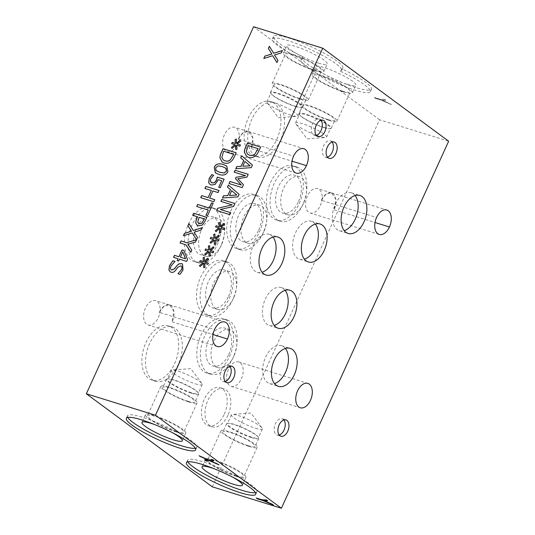 <?xml version="1.0" encoding="UTF-8"?>
<svg xmlns="http://www.w3.org/2000/svg" width="535" height="535" viewBox="0 0 535 535"><rect width="100%" height="100%" fill="white"/><g stroke="black" fill="none" stroke-linecap="round" stroke-linejoin="round"><path stroke-width="0.4" stroke-dasharray="2.67 2.01" d="M272.75 55.754L263.915 58.442M277.953 60.335L277.01 62.608M274.529 54.971L278.026 60.388M281.35 52.871L274.602 55.025M282.426 50.511L281.423 52.925M269.366 46.284L273.766 53.313M384.538 99.336L380.151 99.236L374.339 97.43L375.496 98.286L381.127 100.032L391.573 104.532L382.264 100.132L385.762 100.239L384.538 99.336L380.097 99.363L374.286 97.557L375.436 98.413L381.067 100.159L391.513 104.659L382.211 100.266L385.702 100.366L384.478 99.463M219.016 464.875L218.507 464.5M217.772 463.952L219.076 464.748M210.576 460.668L217.832 463.825M212.255 459.879L213.639 460.729M208.389 459.832L212.315 459.752M199.04 455.74L208.443 459.699M199.608 455.994L199.1 455.613M204.557 459.819L207.74 459.752M208.362 210.128L196.786 206.53M207.48 215.752L205.995 215.324M213.157 203.3L207.553 215.806M218.173 179.653L217.678 181.138L215.224 184.475L211.325 185.083L210.028 184.435M221.744 180.797L218.247 179.707M218.708 187.243L220.253 187.725M224.125 179.225L220.326 187.778M210.442 181.472L211.245 182.462M212.081 176.831L210.736 179.038L210.516 181.525M213.545 175.38L212.154 176.884M226.198 168.431L222.446 166.646L218.247 165.95L215.772 167.829L216.454 170.839M226.853 166.131L227.99 171.621C226.472 174.972 223.443 175.915 218.902 174.45L215.404 172.812M233.802 154.421L223.69 151.285L221.898 157.404L223.296 159.992M236.176 152.776L234.644 156.36C233.38 159.069 232.19 160.814 231.073 161.583C229.013 163.275 226.686 163.75 224.105 163.008L222.199 162.051M235.674 145.353L232.13 148.396M237.012 149.165L235.808 149.593M236.651 145.152L237.085 149.218M239.827 146.236L236.724 145.206M240.422 144.931L239.901 146.289M240.643 141.22L237.246 144.062M239.988 140.224L240.717 141.273M236.343 139.093L236.564 143.393M234.985 144.684L231.735 143.761M213.866 201.742L200.812 197.689M214.802 199.682L213.94 201.795M212.903 190.948L209.727 198.137M218.053 192.547L212.977 191.002M218.996 190.487L218.126 192.6M211.419 190.52L204.992 188.527M204.383 218.969L199.147 217.344L197.789 222.299L198.485 223.356M206.764 217.324L205.059 221.269L202.39 225.075L198.411 225.944L197.295 225.375M197.656 216.882L192.76 215.364M191.818 250.112L190.841 252.266M187.892 244.254L191.891 250.166M195.496 242.054L187.966 244.308M180.074 242.984L185.959 244.843M197.535 237.567L195.569 242.108M201.969 227.836L201.006 230.164L194.185 232.257L197.609 237.62M189.002 223.61L193.349 230.552M192.333 232.986L183.505 235.681M182.823 252.025L180.442 257.235M178.623 261.026L177.292 260.612M179.466 259.181L178.697 261.08M186.668 261.414L179.533 259.234M187.538 259.508L186.742 261.468M183.926 250.474L187.611 259.562M178.122 258.793L173.608 257.395M181.365 266.082L180.924 265.868L177.954 267.259L175.814 270.222C174.303 272.134 172.731 272.817 171.106 272.268L170.137 271.773M180.074 274.335L178.061 273.739M182.569 264.076L183.104 270.041L180.148 274.388M174.999 261.595L171.187 265.902C170.217 268.216 170.418 269.593 171.809 270.035M208.978 251.885L205.433 254.927M210.315 255.697L209.111 256.125M209.961 251.684L210.389 255.75M213.131 252.767L210.028 251.738M213.726 251.463L213.204 252.821M213.953 247.752L210.549 250.594M213.298 246.755L214.02 247.805M209.646 245.625L209.874 249.925M208.289 251.216L205.039 250.293M219.577 228.626L216.033 231.668M220.915 232.437L219.711 232.872M220.56 228.425L220.988 232.491M223.73 229.515L220.627 228.478M224.325 228.204L223.804 229.568M224.553 224.493L221.149 227.335M223.897 223.503L224.62 224.546M220.246 222.366L220.474 226.666M218.889 227.957L215.638 227.034M242.161 187.611L229.107 183.565M243.465 184.749L242.228 187.665M237.854 178.737L243.532 184.802M246.929 177.138L237.928 178.79M248.287 174.383L247.003 177.192M245.592 175.734L234.276 172.223M245.05 161.51L242.87 166.291M241.733 155.859L252.493 165.148L251.336 167.689L235.848 168.772M258.251 148.73L248.14 145.594L246.341 151.719L247.745 154.301M260.625 147.092L259.087 150.669C257.83 153.385 256.639 155.13 255.516 155.899C253.456 157.591 251.136 158.066 248.554 157.317L246.648 156.367M231.742 190.721L229.562 195.502M228.351 185.01L239.178 194.359L238.022 196.9L222.533 197.983M229.849 214.629L216.795 210.576M230.725 212.703L229.923 214.682M233.568 206.463L220.4 209.533M234.898 203.534L233.641 206.517M232.29 204.952L220.962 201.434M214.281 240.255L210.73 243.298M215.618 244.067L214.408 244.495M215.257 240.054L215.692 244.12M218.434 241.145L215.331 240.108M219.029 239.834L218.501 241.198M219.25 236.122L215.852 238.964M218.594 235.132L219.323 236.176M214.943 233.996L215.17 238.296M213.592 239.586L210.342 238.663M203.681 263.514L200.184 266.631M205.019 267.326L203.815 267.754M204.658 263.314L205.092 267.38M207.834 264.397L204.731 263.367M208.429 263.093L207.908 264.45M208.65 259.381L205.253 262.224M207.995 258.385L208.724 259.435M204.343 257.255L204.571 261.555M202.992 262.839L199.742 261.923M272.241 504.197L272.97 504.732M264.236 500.586L272.302 504.064M266.437 499.904L267.774 500.72M261.869 499.75L266.49 499.777M256.238 497.998L261.929 499.616M256.639 498.125L256.298 497.871M227.95 415.187A19.902 12.031 -72.8 0 1 212.02 426.79A19.902 12.031 -72.8 0 1 206.43 404.219A19.902 12.031 -72.8 0 1 223.817 388.778A19.902 12.031 -72.8 0 1 227.95 415.187M224.352 414.077A19.902 12.031 107.2 0 0 220.226 387.661A19.902 12.031 107.2 0 0 202.832 403.102A19.902 12.031 107.2 0 0 208.429 425.673A19.902 12.031 107.2 0 0 224.352 414.077M233.648 297.928A19.875 12.017 -72.8 0 1 217.738 309.518A19.875 12.017 -72.8 0 1 212.154 286.967A19.875 12.017 -72.8 0 1 229.522 271.546A19.875 12.017 -72.8 0 1 233.648 297.928M228.512 296.337A19.875 12.017 107.2 0 0 224.386 269.954A19.875 12.017 107.2 0 0 207.018 285.376A19.875 12.017 107.2 0 0 212.602 307.919A19.875 12.017 107.2 0 0 228.512 296.337M233.929 356.029A19.875 12.017 -72.8 0 1 218.026 367.612A19.875 12.017 -72.8 0 1 212.435 345.068A19.875 12.017 -72.8 0 1 229.803 329.647A19.875 12.017 -72.8 0 1 233.929 356.029M228.793 354.438A19.875 12.017 107.2 0 0 224.667 328.055A19.875 12.017 107.2 0 0 207.299 343.477A19.875 12.017 107.2 0 0 212.89 366.02A19.875 12.017 107.2 0 0 228.793 354.438M263.855 231.615A19.875 12.017 -72.8 0 1 247.952 243.198A19.875 12.017 -72.8 0 1 242.362 220.654A19.875 12.017 -72.8 0 1 259.729 205.233A19.875 12.017 -72.8 0 1 263.855 231.615M258.719 230.023A19.875 12.017 107.2 0 0 254.593 203.641A19.875 12.017 107.2 0 0 237.226 219.062A19.875 12.017 107.2 0 0 242.816 241.606A19.875 12.017 107.2 0 0 258.719 230.023M221.577 244.635A19.902 12.031 -72.8 0 1 205.654 256.238A19.902 12.031 -72.8 0 1 200.057 233.661A19.902 12.031 -72.8 0 1 217.444 218.226A19.902 12.031 -72.8 0 1 221.577 244.635M216.428 243.044A19.902 12.031 107.2 0 0 212.301 216.628A19.902 12.031 107.2 0 0 194.914 232.07A19.902 12.031 107.2 0 0 200.505 254.64A19.902 12.031 107.2 0 0 216.428 243.044M303.659 203.126A19.902 12.031 -72.8 0 1 287.73 214.722A19.902 12.031 -72.8 0 1 282.139 192.152A19.902 12.031 -72.8 0 1 299.526 176.71A19.902 12.031 -72.8 0 1 303.659 203.126M298.51 201.528A19.902 12.031 107.2 0 0 294.384 175.112A19.902 12.031 107.2 0 0 276.996 190.554A19.902 12.031 107.2 0 0 282.587 213.124A19.902 12.031 107.2 0 0 298.51 201.528M178.208 364.709A28.395 17.167 -72.8 0 1 155.484 381.261A28.395 17.167 -72.8 0 1 147.506 349.054A28.395 17.167 -72.8 0 1 172.317 327.019A28.395 17.167 -72.8 0 1 178.208 364.709M174.617 363.593A28.395 17.167 107.2 0 0 168.726 325.902A28.395 17.167 107.2 0 0 143.908 347.937A28.395 17.167 107.2 0 0 151.893 380.144A28.395 17.167 107.2 0 0 174.617 363.593M262.999 233.18A28.395 17.167 -72.8 0 1 240.275 249.731A28.395 17.167 -72.8 0 1 232.297 217.524A28.395 17.167 -72.8 0 1 257.108 195.489A28.395 17.167 -72.8 0 1 262.999 233.18M259.408 232.07A28.395 17.167 107.2 0 0 253.51 194.379A28.395 17.167 107.2 0 0 228.699 216.407A28.395 17.167 107.2 0 0 236.684 248.614A28.395 17.167 107.2 0 0 259.408 232.07M233.099 357.614A28.395 17.167 -72.8 0 1 210.375 374.166A28.395 17.167 -72.8 0 1 202.397 341.959A28.395 17.167 -72.8 0 1 227.208 319.923A28.395 17.167 -72.8 0 1 233.099 357.614M229.508 356.504A28.395 17.167 107.2 0 0 223.61 318.813A28.395 17.167 107.2 0 0 198.799 340.842A28.395 17.167 107.2 0 0 206.784 373.049A28.395 17.167 107.2 0 0 229.508 356.504M220.714 246.2A28.395 17.167 -72.8 0 1 197.99 262.752A28.395 17.167 -72.8 0 1 190.005 230.545A28.395 17.167 -72.8 0 1 214.816 208.51A28.395 17.167 -72.8 0 1 220.714 246.2M217.116 245.09A28.395 17.167 107.2 0 0 211.225 207.399A28.395 17.167 107.2 0 0 186.414 229.428A28.395 17.167 107.2 0 0 194.392 261.635A28.395 17.167 107.2 0 0 217.116 245.09M232.825 299.526A28.395 17.167 -72.8 0 1 210.101 316.078A28.395 17.167 -72.8 0 1 202.123 283.864A28.395 17.167 -72.8 0 1 226.934 261.836A28.395 17.167 -72.8 0 1 232.825 299.526M229.234 298.41A28.395 17.167 107.2 0 0 223.342 260.719A28.395 17.167 107.2 0 0 198.525 282.754A28.395 17.167 107.2 0 0 206.51 314.961A28.395 17.167 107.2 0 0 229.234 298.41M302.797 204.691A28.395 17.167 -72.8 0 1 280.072 221.236A28.395 17.167 -72.8 0 1 272.088 189.029A28.395 17.167 -72.8 0 1 296.898 167A28.395 17.167 -72.8 0 1 302.797 204.691M299.199 203.574A28.395 17.167 107.2 0 0 293.307 165.883A28.395 17.167 107.2 0 0 268.496 187.912A28.395 17.167 107.2 0 0 276.475 220.126A28.395 17.167 107.2 0 0 299.199 203.574M280.427 140.417A28.395 17.167 -72.8 0 1 257.703 156.962A28.395 17.167 -72.8 0 1 249.725 124.755A28.395 17.167 -72.8 0 1 274.535 102.727A28.395 17.167 -72.8 0 1 280.427 140.417M276.836 139.301A28.395 17.167 107.2 0 0 270.937 101.61A28.395 17.167 107.2 0 0 246.127 123.638A28.395 17.167 107.2 0 0 254.112 155.852A28.395 17.167 107.2 0 0 276.836 139.301M238.282 138.993L243.004 132.84L248.467 131.57L252.801 137.863L251.149 148.496A12.766 7.717 107.2 0 0 248.507 131.53A12.766 7.717 107.2 0 0 238.282 138.993L293.581 156.153M237.313 144.229A12.766 7.717 107.2 0 0 234.664 127.283A12.766 7.717 107.2 0 0 223.51 137.187A12.766 7.717 107.2 0 0 227.094 151.666A12.766 7.717 107.2 0 0 237.313 144.229M159.29 312.333L163.998 306.187L169.448 304.923L173.775 311.203L172.156 321.836A12.766 7.717 107.2 0 0 169.521 304.85A12.766 7.717 107.2 0 0 159.29 312.333L214.588 329.493M158.306 317.589A12.766 7.717 107.2 0 0 155.658 300.643A12.766 7.717 107.2 0 0 144.504 310.547A12.766 7.717 107.2 0 0 148.095 325.026A12.766 7.717 107.2 0 0 158.306 317.589M321.274 200.304L325.996 194.151L331.459 192.881L335.793 199.174L334.141 209.807A12.766 7.717 107.2 0 0 331.499 192.841A12.766 7.717 107.2 0 0 321.274 200.304L376.573 217.464M320.304 205.54A12.766 7.717 107.2 0 0 317.656 188.594A12.766 7.717 107.2 0 0 306.501 198.498A12.766 7.717 107.2 0 0 310.093 212.977A12.766 7.717 107.2 0 0 320.304 205.54M255.476 428.254A17.04 2.795 -155.5 0 0 262.391 428.976A17.04 2.795 -155.5 0 0 262.07 427.94A17.04 2.795 -155.5 0 0 248.053 419.366A17.04 2.795 -155.5 0 0 232.377 414.411A17.04 2.795 -155.5 0 0 231.387 414.846A17.04 2.795 -155.5 0 0 239.025 421.092A17.04 2.795 -155.5 0 0 255.476 428.254M251.45 437.082A17.04 2.795 24.5 0 1 235.005 429.919A17.04 2.795 24.5 0 1 227.362 423.673A17.04 2.795 24.5 0 1 228.358 423.238A17.04 2.795 24.5 0 1 244.027 428.194A17.04 2.795 24.5 0 1 258.044 436.774A17.04 2.795 24.5 0 1 258.372 437.804A17.04 2.795 24.5 0 1 251.45 437.082M195.355 383.836A17.04 2.795 -155.5 0 0 202.27 384.565A17.04 2.795 -155.5 0 0 201.949 383.528A17.04 2.795 -155.5 0 0 187.932 374.948A17.04 2.795 -155.5 0 0 172.257 369.999A17.04 2.795 -155.5 0 0 171.267 370.434A17.04 2.795 -155.5 0 0 178.904 376.673A17.04 2.795 -155.5 0 0 195.355 383.836M191.329 392.67A17.04 2.795 24.5 0 1 174.885 385.508A17.04 2.795 24.5 0 1 167.241 379.261A17.04 2.795 24.5 0 1 168.237 378.827A17.04 2.795 24.5 0 1 183.906 383.782A17.04 2.795 24.5 0 1 197.923 392.356A17.04 2.795 24.5 0 1 198.251 393.392A17.04 2.795 24.5 0 1 191.329 392.67M251.624 437.65A17.675 2.902 -155.5 0 0 258.8 438.399A17.675 2.902 -155.5 0 0 258.465 437.322A17.675 2.902 -155.5 0 0 243.92 428.428A17.675 2.902 -155.5 0 0 227.663 423.292A17.675 2.902 -155.5 0 0 226.633 423.74A17.675 2.902 -155.5 0 0 234.557 430.22A17.675 2.902 -155.5 0 0 251.624 437.65M249.109 446.444A19.902 3.27 -155.5 0 0 257.195 447.293A19.902 3.27 -155.5 0 0 240.442 436.065A19.902 3.27 -155.5 0 0 220.975 430.789A19.902 3.27 -155.5 0 0 229.903 438.078A19.902 3.27 -155.5 0 0 249.109 446.444M247.993 445.615A17.675 2.902 -155.5 0 0 255.168 446.371A17.675 2.902 -155.5 0 0 240.289 436.399A17.675 2.902 -155.5 0 0 223.001 431.712A17.675 2.902 -155.5 0 0 230.926 438.185A17.675 2.902 -155.5 0 0 247.993 445.615M235.768 475.729A19.902 3.27 24.5 0 1 216.555 467.363A19.902 3.27 24.5 0 1 207.633 460.067A19.902 3.27 24.5 0 1 227.094 465.343A19.902 3.27 24.5 0 1 243.846 476.571A19.902 3.27 24.5 0 1 235.768 475.729M191.503 393.232A17.675 2.902 -155.5 0 0 198.679 393.987A17.675 2.902 -155.5 0 0 198.345 392.911A17.675 2.902 -155.5 0 0 183.799 384.016A17.675 2.902 -155.5 0 0 167.542 378.874A17.675 2.902 -155.5 0 0 166.512 379.328A17.675 2.902 -155.5 0 0 174.437 385.802A17.675 2.902 -155.5 0 0 191.503 393.232M188.989 402.032A19.902 3.27 -155.5 0 0 197.074 402.875A19.902 3.27 -155.5 0 0 180.322 391.653A19.902 3.27 -155.5 0 0 160.854 386.37A19.902 3.27 -155.5 0 0 169.782 393.666A19.902 3.27 -155.5 0 0 188.989 402.032M187.872 401.203A17.675 2.902 -155.5 0 0 195.048 401.952A17.675 2.902 -155.5 0 0 180.168 391.981A17.675 2.902 -155.5 0 0 162.881 387.293A17.675 2.902 -155.5 0 0 170.805 393.773A17.675 2.902 -155.5 0 0 187.872 401.203M175.647 431.31A19.902 3.27 24.5 0 1 156.434 422.944A19.902 3.27 24.5 0 1 147.513 415.655A19.902 3.27 24.5 0 1 166.974 420.931A19.902 3.27 24.5 0 1 183.726 432.16A19.902 3.27 24.5 0 1 175.647 431.31M255.449 492.641A38.072 6.253 -155.5 0 0 256.894 491.772A38.072 6.253 -155.5 0 0 224.84 470.298A38.072 6.253 -155.5 0 0 187.604 460.2A38.072 6.253 -155.5 0 0 187.892 461.859M232.578 477.113A22.169 3.645 -155.5 0 0 214.622 468.928M236.911 476.571A22.169 3.645 -155.5 0 0 245.913 477.514A22.169 3.645 -155.5 0 0 227.248 465.009A22.169 3.645 -155.5 0 0 205.567 459.124A22.169 3.645 -155.5 0 0 215.511 467.249A22.169 3.645 -155.5 0 0 236.911 476.571M195.328 448.23A38.072 6.253 -155.5 0 0 196.773 447.36A38.072 6.253 -155.5 0 0 164.72 425.88A38.072 6.253 -155.5 0 0 127.484 415.782A38.072 6.253 -155.5 0 0 127.771 417.44M172.457 432.695A22.169 3.645 -155.5 0 0 154.501 424.516M176.791 432.16A22.169 3.645 -155.5 0 0 185.792 433.103A22.169 3.645 -155.5 0 0 167.127 420.59A22.169 3.645 -155.5 0 0 145.446 414.712A22.169 3.645 -155.5 0 0 155.391 422.837A22.169 3.645 -155.5 0 0 176.791 432.16M290.973 115.206A17.04 2.795 24.5 0 1 267.206 102.827A17.04 2.795 24.5 0 1 266.885 101.797A17.04 2.795 24.5 0 1 283.543 106.311A17.04 2.795 24.5 0 1 297.888 115.928A17.04 2.795 24.5 0 1 296.898 116.362A17.04 2.795 24.5 0 1 290.973 115.206M294.992 106.371A17.04 2.795 -155.5 0 0 300.917 107.528A17.04 2.795 -155.5 0 0 301.914 107.094A17.04 2.795 -155.5 0 0 287.569 97.484A17.04 2.795 -155.5 0 0 270.904 92.97A17.04 2.795 -155.5 0 0 271.232 93.999A17.04 2.795 -155.5 0 0 294.992 106.371M319.636 136.378A17.04 2.795 24.5 0 1 295.868 124.006A17.04 2.795 24.5 0 1 295.547 122.97A17.04 2.795 24.5 0 1 312.213 127.49A17.04 2.795 24.5 0 1 326.551 137.1A17.04 2.795 24.5 0 1 325.561 137.535A17.04 2.795 24.5 0 1 319.636 136.378M323.662 127.551A17.04 2.795 -155.5 0 0 329.587 128.708A17.04 2.795 -155.5 0 0 330.576 128.273A17.04 2.795 -155.5 0 0 316.232 118.663A17.04 2.795 -155.5 0 0 299.573 114.142A17.04 2.795 -155.5 0 0 299.894 115.179A17.04 2.795 -155.5 0 0 323.662 127.551M295.467 106.284A17.675 2.902 24.5 0 1 270.817 93.444A17.675 2.902 24.5 0 1 270.476 92.374A17.675 2.902 24.5 0 1 287.763 97.062A17.675 2.902 24.5 0 1 302.643 107.033A17.675 2.902 24.5 0 1 301.613 107.481A17.675 2.902 24.5 0 1 295.467 106.284M300.222 99.142A19.902 3.27 24.5 0 1 281.009 90.776A19.902 3.27 24.5 0 1 272.081 83.48A19.902 3.27 24.5 0 1 291.548 88.756A19.902 3.27 24.5 0 1 308.3 99.985A19.902 3.27 24.5 0 1 300.222 99.142M299.098 98.313A17.675 2.902 24.5 0 1 282.039 90.883A17.675 2.902 24.5 0 1 274.107 84.403A17.675 2.902 24.5 0 1 291.394 89.091A17.675 2.902 24.5 0 1 306.274 99.062A17.675 2.902 24.5 0 1 299.098 98.313M313.563 69.858A19.902 3.27 -155.5 0 0 321.642 70.707A19.902 3.27 -155.5 0 0 304.89 59.479A19.902 3.27 -155.5 0 0 285.429 54.202A19.902 3.27 -155.5 0 0 294.35 61.492A19.902 3.27 -155.5 0 0 313.563 69.858M324.13 127.457A17.675 2.902 24.5 0 1 299.48 114.624A17.675 2.902 24.5 0 1 299.139 113.547A17.675 2.902 24.5 0 1 316.426 118.235A17.675 2.902 24.5 0 1 331.305 128.206A17.675 2.902 24.5 0 1 330.276 128.654A17.675 2.902 24.5 0 1 324.13 127.457M328.885 120.315A19.902 3.27 24.5 0 1 309.671 111.949A19.902 3.27 24.5 0 1 300.75 104.659A19.902 3.27 24.5 0 1 320.211 109.936A19.902 3.27 24.5 0 1 336.963 121.157A19.902 3.27 24.5 0 1 328.885 120.315M327.761 119.486A17.675 2.902 24.5 0 1 310.701 112.056A17.675 2.902 24.5 0 1 302.777 105.582A17.675 2.902 24.5 0 1 320.057 110.27A17.675 2.902 24.5 0 1 334.937 120.235A17.675 2.902 24.5 0 1 327.761 119.486M342.226 91.037A19.902 3.27 -155.5 0 0 350.305 91.88A19.902 3.27 -155.5 0 0 333.552 80.651A19.902 3.27 -155.5 0 0 314.092 75.375A19.902 3.27 -155.5 0 0 323.013 82.671A19.902 3.27 -155.5 0 0 342.226 91.037M340.614 71.349A38.072 6.253 24.5 0 1 370.34 91.752A38.072 6.253 24.5 0 1 333.098 81.654A38.072 6.253 24.5 0 1 301.051 60.174A38.072 6.253 24.5 0 1 302.108 59.398A38.072 6.253 24.5 0 1 272.382 38.995A38.072 6.253 24.5 0 1 309.625 49.093A38.072 6.253 24.5 0 1 341.678 70.573A38.072 6.253 24.5 0 1 340.614 71.349L341.771 68.821A38.072 6.253 -155.5 0 0 342.828 68.045A38.072 6.253 -155.5 0 0 310.775 46.565A38.072 6.253 -155.5 0 0 273.539 36.467A38.072 6.253 -155.5 0 0 303.258 56.87L302.108 59.398M303.258 56.87A38.072 6.253 -155.5 0 0 302.201 57.646A38.072 6.253 -155.5 0 0 334.255 79.12A38.072 6.253 -155.5 0 0 371.491 89.218A38.072 6.253 -155.5 0 0 341.771 68.821M343.37 91.88A22.169 3.645 24.5 0 1 321.97 82.557A22.169 3.645 24.5 0 1 312.025 74.432A22.169 3.645 24.5 0 1 333.713 80.317A22.169 3.645 24.5 0 1 352.378 92.823A22.169 3.645 24.5 0 1 343.37 91.88M346.867 84.216A22.169 3.645 24.5 0 1 325.461 74.893A22.169 3.645 24.5 0 1 315.516 66.768A22.169 3.645 24.5 0 1 337.204 72.646A22.169 3.645 24.5 0 1 355.869 85.152A22.169 3.645 24.5 0 1 346.867 84.216M318.205 63.036A22.169 3.645 24.5 0 1 296.798 53.714A22.169 3.645 24.5 0 1 286.854 45.589A22.169 3.645 24.5 0 1 308.541 51.474A22.169 3.645 24.5 0 1 327.206 63.979A22.169 3.645 24.5 0 1 318.205 63.036M314.707 70.707A22.169 3.645 24.5 0 1 293.307 61.385A22.169 3.645 24.5 0 1 283.363 53.259A22.169 3.645 24.5 0 1 305.044 59.138A22.169 3.645 24.5 0 1 323.708 71.65A22.169 3.645 24.5 0 1 314.707 70.707M229.896 366.348A8.54 5.163 107.2 0 0 228.211 365.151A8.54 5.163 107.2 0 0 220.748 371.778A8.54 5.163 107.2 0 0 223.148 381.468A8.54 5.163 107.2 0 0 225.215 381.435M321.013 120.281A8.54 5.163 107.2 0 0 319.328 119.084A8.54 5.163 107.2 0 0 311.865 125.712A8.54 5.163 107.2 0 0 314.266 135.402A8.54 5.163 107.2 0 0 316.332 135.368M283.911 419.935A8.54 5.163 107.2 0 0 282.226 418.738A8.54 5.163 107.2 0 0 274.763 425.365A8.54 5.163 107.2 0 0 277.163 435.049A8.54 5.163 107.2 0 0 279.23 435.022M332.115 142.049A8.54 5.163 107.2 0 0 330.429 140.859A8.54 5.163 107.2 0 0 322.966 147.486A8.54 5.163 107.2 0 0 325.367 157.17A8.54 5.163 107.2 0 0 327.433 157.143M315.309 224.071A19.875 12.017 107.2 0 0 311.383 221.289A19.875 12.017 107.2 0 0 294.016 236.711A19.875 12.017 107.2 0 0 299.607 259.254A19.875 12.017 107.2 0 0 304.415 259.181M285.389 348.459A19.875 12.017 107.2 0 0 281.47 345.677A19.875 12.017 107.2 0 0 264.103 361.098A19.875 12.017 107.2 0 0 269.687 383.648A19.875 12.017 107.2 0 0 274.495 383.575M285.122 290.338A19.875 12.017 107.2 0 0 281.196 287.556A19.875 12.017 107.2 0 0 263.829 302.977A19.875 12.017 107.2 0 0 269.419 325.521A19.875 12.017 107.2 0 0 274.228 325.454M355.086 195.529A19.875 12.017 107.2 0 0 351.161 192.747A19.875 12.017 107.2 0 0 333.793 208.175A19.875 12.017 107.2 0 0 339.384 230.719A19.875 12.017 107.2 0 0 344.192 230.645M272.997 237.072A19.902 12.031 107.2 0 0 269.072 234.29A19.902 12.031 107.2 0 0 251.684 249.731A19.902 12.031 107.2 0 0 257.275 272.302A19.902 12.031 107.2 0 0 262.09 272.228M241.345 378.874A12.766 7.717 107.2 0 0 238.697 361.928A12.766 7.717 107.2 0 0 227.535 371.832A12.766 7.717 107.2 0 0 231.127 386.317A12.766 7.717 107.2 0 0 241.345 378.874M212.268 486.803L379.529 119.773L448.658 141.22M379.529 119.773L253.61 26.75M251.149 148.496L292.016 161.182M172.156 321.836L213.017 334.515M334.141 209.807L375.008 222.493M223.817 388.778L220.226 387.661M212.02 426.79L208.429 425.673M229.522 271.546L224.386 269.954M217.738 309.518L212.602 307.919M229.803 329.647L224.667 328.055M218.026 367.612L212.89 366.02M259.729 205.233L254.593 203.641M247.952 243.198L242.816 241.606M217.444 218.226L212.301 216.628M205.654 256.238L200.505 254.64M299.526 176.71L294.384 175.112M287.73 214.722L282.587 213.124M172.317 327.019L168.726 325.902M155.484 381.261L151.893 380.144M257.108 195.489L253.51 194.379M240.275 249.731L236.684 248.614M227.208 319.923L223.61 318.813M210.375 374.166L206.784 373.049M214.816 208.51L211.225 207.399M197.99 262.752L194.392 261.635M226.934 261.836L223.342 260.719M210.101 316.078L206.51 314.961M296.898 167L293.307 165.883M280.072 221.236L276.475 220.126M274.535 102.727L270.937 101.61M257.703 156.962L254.112 155.852M248.467 131.57L234.664 127.283M296.223 173.119L227.094 151.666M169.448 304.917L155.658 300.643M217.217 346.479L148.095 325.026M331.459 192.874L317.656 188.594M379.215 234.43L310.093 212.977M262.07 427.94L250.915 413.08L232.377 414.411M231.387 414.846L227.362 423.673M262.391 428.976L258.372 437.804M201.949 383.528L190.794 368.668L172.257 369.999M171.267 370.434L167.241 379.261M202.27 384.565L198.251 393.392M228.358 423.238L227.663 423.292M258.044 436.774L258.465 437.322M220.975 430.789L207.633 460.067M257.195 447.293L243.846 476.571M226.633 423.74L223.001 431.712M258.8 438.399L255.168 446.371M168.237 378.827L167.542 378.874M197.923 392.356L198.345 392.911M160.854 386.37L147.513 415.655M197.074 402.875L183.726 432.16M166.512 379.328L162.881 387.293M198.679 393.987L195.048 401.952M187.604 460.2L186.447 462.728M256.894 491.772L255.737 494.3M205.567 459.124L202.07 466.794M245.913 477.514L242.422 485.178M127.484 415.782L126.327 418.31M196.773 447.36L195.616 449.888M145.446 414.712L141.949 422.376M185.792 433.103L182.301 440.766M267.206 102.827L278.361 117.693L296.898 116.362M297.888 115.928L301.914 107.094M266.885 101.797L270.904 92.97M295.868 124.006L307.023 138.866L325.561 137.535M326.551 137.1L330.576 128.273M295.547 122.97L299.573 114.142M300.917 107.528L301.613 107.481M271.232 93.999L270.817 93.444M308.3 99.985L321.642 70.707M272.081 83.48L285.429 54.202M302.643 107.033L306.274 99.062M270.476 92.374L274.107 84.403M329.587 128.708L330.276 128.654M299.894 115.179L299.48 114.624M336.963 121.157L350.305 91.88M300.75 104.659L314.092 75.375M331.305 128.206L334.937 120.235M299.139 113.547L302.777 105.582M370.34 91.752L371.491 89.218M301.051 60.174L302.201 57.646M352.378 92.823L355.869 85.152M312.025 74.432L315.516 66.768M341.678 70.573L342.828 68.045M272.382 38.995L273.539 36.467M323.708 71.65L327.206 63.979M283.363 53.259L286.854 45.589M223.148 381.468L226.9 382.632M228.211 365.151L231.963 366.314M314.266 135.402L318.017 136.565M319.328 119.084L323.08 120.248M277.163 435.049L280.915 436.219M282.226 418.738L285.978 419.901M325.367 157.17L329.119 158.34M330.429 140.859L334.181 142.022M299.607 259.254L308.334 261.963M311.383 221.289L320.117 223.998M269.687 383.648L278.421 386.357M281.47 345.677L290.197 348.385M269.419 325.521L278.147 328.229M281.196 287.556L289.93 290.264M339.384 230.719L348.111 233.427M351.161 192.747L359.894 195.456M257.275 272.302L266.015 275.017M269.072 234.29L277.812 237.005M248.507 131.53L303.806 148.69M231.127 386.317L300.255 407.764M238.697 361.928L307.819 383.381M169.521 304.85L224.82 322.01M331.499 192.841L386.798 210.001"/><path stroke-width="0.8" d="M272.676 55.7L263.808 58.482L264.885 56.115L271.834 53.975L268.349 48.504L269.366 46.284L273.693 53.259L282.426 50.511L281.35 52.871L274.529 54.971L277.953 60.335L276.943 62.555L272.676 55.7L276.956 62.521M273.693 53.259L282.386 50.598M268.349 48.504L269.419 46.378M271.834 53.975L268.423 48.558M264.885 56.115L271.907 54.028M263.915 58.442L264.952 56.168M205.881 460.802L204.557 459.819L207.68 459.879L199.04 455.74L208.389 459.832L212.255 459.879L213.585 460.862L210.516 460.795L219.016 464.875L209.827 460.856L205.881 460.802L204.798 459.826M209.827 460.856L205.942 460.668M218.507 464.5L209.887 460.729M210.516 460.795L213.405 460.729M200.284 456.663L199.608 455.994M207.68 459.879L200.344 456.536M197.649 204.423L209.232 208.015L211.599 202.812L213.157 203.3L207.48 215.752L205.922 215.271L208.296 210.074L196.713 206.483L197.649 204.423L209.305 208.068L211.673 202.865L213.144 203.327M196.8 206.503L197.723 204.477M208.296 210.074L206.008 215.297M214.515 182.636L216.28 180.288L217.357 177.125L224.125 179.225L220.253 187.725L218.708 187.243L221.671 180.743L218.173 179.653L215.15 184.421L211.251 185.03L209.994 184.408L208.71 182.682L209.158 178.476L211.753 174.651L213.612 175.233L210.663 178.984L210.442 181.472L212.221 182.923L214.588 182.689L216.354 180.342L217.431 177.179L224.111 179.252M221.671 180.743L218.795 187.27M211.245 182.462L212.295 182.977L214.588 182.689M211.753 174.651L213.605 175.259M210.028 184.435L208.784 182.736L209.232 178.529L211.827 174.704M216.113 170.545L219.865 172.344L224.132 173.019L226.532 171.173L226.131 168.378L222.373 166.592L218.173 165.897L215.699 167.776L216.04 170.491L219.791 172.29L224.065 172.965L226.459 171.12L225.79 168.084M226.198 168.431L225.823 168.11M216.04 170.491L216.454 170.839M227.917 171.568C226.399 174.918 223.369 175.861 218.828 174.397L215.364 172.785L214.241 167.328C215.745 163.957 218.775 163.008 223.336 164.486L226.813 166.104L227.917 171.568M215.404 172.812L214.314 167.381C215.819 164.011 218.848 163.061 223.409 164.539L226.853 166.131M230.358 159.784L233.728 154.368L230.358 159.784C228.833 161.095 227.054 161.436 225.034 160.814L225.108 160.868C227.128 161.49 228.906 161.149 230.431 159.838M233.728 154.368L223.617 151.231L221.824 157.35L223.262 159.965L225.034 160.814M223.296 159.992L225.108 160.868M219.972 158.079C219.825 156.481 220.306 154.541 221.423 152.268L223.048 148.703L236.176 152.776L234.571 156.307C233.307 159.022 232.116 160.761 231 161.53C228.94 163.222 226.619 163.697 224.031 162.954L222.159 162.031L220.046 158.133C219.892 156.534 220.38 154.595 221.49 152.321L223.115 148.757L236.169 152.803M222.199 162.051L220.046 158.133M235.601 145.299L232.103 148.416L231.448 147.439L234.912 144.631L231.662 143.708L232.257 142.397L235.447 143.46L235.059 139.481L236.343 139.093L236.497 143.34L239.988 140.224L240.643 141.22L237.172 144.009L240.422 144.931L239.827 146.236L236.651 145.152L237.012 149.165L235.734 149.539L235.601 145.299L235.801 149.519M237.172 144.009L240.409 144.965M236.497 143.34L240.041 140.304M235.059 139.481L236.343 139.167M235.447 143.46L235.126 139.535M232.257 142.397L235.514 143.514M231.749 143.728L232.33 142.45M234.912 144.631L231.448 147.439M232.13 148.396L231.515 147.493M213.866 201.742L200.732 197.662L201.668 195.603L208.095 197.602L211.352 190.467L204.918 188.474L205.861 186.414L218.996 190.487L218.053 192.547L212.903 190.948L209.653 198.084L214.802 199.682L213.866 201.742M209.653 198.084L214.789 199.709M205.861 186.414L218.982 190.513M205.005 188.501L205.928 186.468M211.352 190.467L208.095 197.602M201.668 195.603L208.168 197.656M200.812 197.689L201.742 195.656M204.31 218.915L199.073 217.29L197.716 222.246L199.267 223.73L201.775 223.229L204.383 218.969L201.849 223.282L199.334 223.777L198.485 223.356M202.324 225.021L198.338 225.89L197.254 225.349L196.044 223.63C195.583 222.373 195.837 220.687 196.793 218.574L197.589 216.829L192.687 215.311L193.63 213.251L206.764 217.324L204.985 221.216L202.324 225.021M193.63 213.251L206.751 217.35M192.774 215.337L193.703 213.304M197.589 216.829L196.86 218.628C195.904 220.741 195.656 222.426 196.111 223.684L197.295 225.375M196.526 239.78L192.259 232.932L183.391 235.714L184.468 233.354L191.416 231.214L187.932 225.743L188.949 223.523L193.275 230.498L202.009 227.749L200.939 230.11L194.111 232.203L197.535 237.567L195.496 242.054L187.892 244.254L191.818 250.112L190.821 252.299L185.886 244.789L180.074 242.984L181.017 240.924L186.648 242.676L196.512 239.774M186.648 242.676L196.499 239.854M181.017 240.924L186.715 242.729M180.161 243.01L181.084 240.977M185.886 244.789L190.841 252.266M196.539 239.754L192.259 232.932M193.275 230.498L201.969 227.836M183.505 235.681L184.535 233.407L191.49 231.267L188.006 225.797L189.002 223.61M185.505 258.773L182.749 251.972L185.578 258.826L180.375 257.181L185.578 258.826M182.749 251.972L180.375 257.181M178.623 261.026L177.205 260.585L178.048 258.739L173.534 257.342L174.443 255.342L178.958 256.746L182.074 249.898L183.926 250.474L187.538 259.508L186.668 261.414L179.466 259.181L178.623 261.026M182.074 249.898L183.94 250.507M178.958 256.746L182.147 249.952M174.443 255.342L179.031 256.8M173.621 257.368L174.517 255.396M178.048 258.739L177.292 260.612M170.137 271.773L168.96 270.001L169.608 265.587L172.945 260.812L175.052 261.468M176.49 266.082L178.817 263.882L181.646 263.615L182.529 264.049L183.03 269.988L180.074 274.335L177.988 273.686L181.452 269.66C182.308 267.614 182.101 266.336 180.85 265.815L177.881 267.206L175.741 270.168C174.229 272.081 172.658 272.763 171.033 272.215L170.103 271.747L168.886 269.948L169.535 265.534L172.872 260.759L175.065 261.441L171.113 265.848C170.143 268.162 170.351 269.54 171.735 269.981L174.617 268.697L176.49 266.082L178.891 263.936L181.719 263.668L182.569 264.076M178.061 273.539L181.525 269.714C182.375 267.667 182.174 266.39 180.924 265.868M180.85 265.815L181.365 266.082M171.22 269.74L171.809 270.035L174.684 268.751L176.557 266.136M171.253 269.767L171.809 270.035M322.732 48.197L253.61 26.75L86.342 393.78L155.471 415.227L281.39 508.25L448.658 141.22L322.732 48.197L155.471 415.227M203.608 263.461L200.11 266.577L199.448 265.594L202.919 262.785L199.669 261.869L200.264 260.558L203.447 261.622L203.066 257.643L204.343 257.255L204.497 261.501L207.995 258.385L208.65 259.381L205.179 262.17L208.429 263.093L207.834 264.397L204.658 263.314L205.019 267.326L203.741 267.701L203.608 263.461L203.808 267.681M214.207 240.202L210.71 243.318L210.048 242.342L213.518 239.533L210.268 238.61L210.864 237.306L214.047 238.363L213.666 234.39L214.943 233.996L215.097 238.242L218.594 235.132L219.25 236.122L215.779 238.911L219.029 239.834L218.434 241.145L215.257 240.054L215.618 244.067L214.341 244.441L214.207 240.202L214.408 244.421M229.849 214.629L216.715 210.549L217.765 208.242L232.217 204.898L220.895 201.381L221.764 199.461L234.898 203.534L233.568 206.463L220.326 209.479L230.725 212.703L229.849 214.629M227.402 187.089L228.351 185.01L239.105 194.305L237.955 196.847L222.44 197.99L223.429 195.817L227.743 195.556L230.438 189.637L227.402 187.089L228.425 185.07M255.442 155.845C253.389 157.537 251.062 158.012 248.481 157.263L246.608 156.34L244.421 152.395C244.268 150.796 244.749 148.857 245.866 146.577L247.491 143.012L260.625 147.092L259.02 150.616C257.756 153.331 256.566 155.076 255.442 155.845M240.717 157.879L241.666 155.799L252.42 165.094L251.263 167.636L235.748 168.779L236.737 166.612L241.051 166.345L243.746 160.426L240.717 157.879L241.733 155.859M242.161 187.611L229.027 183.538L229.963 181.479L241.278 184.99L235.427 178.556L235.995 177.299L245.518 175.681L234.203 172.17L235.079 170.25L248.213 174.33L246.929 177.138L237.854 178.737L243.465 184.749L242.161 187.611M219.504 228.572L216.006 231.688L215.351 230.712L218.815 227.903L215.565 226.98L216.16 225.676L219.35 226.733L218.962 222.761L220.246 222.366L220.4 226.613L223.897 223.503L224.553 224.493L221.075 227.288L224.325 228.204L223.73 229.515L220.56 228.425L220.915 232.437L219.638 232.819L219.504 228.572L219.711 232.792M208.904 251.831L205.413 254.948L204.751 253.971L208.215 251.162L204.972 250.24L205.567 248.929L208.75 249.992L208.362 246.013L209.646 245.625L209.8 249.872L213.298 246.755L213.953 247.752L210.476 250.54L213.726 251.463L213.131 252.767L209.961 251.684L210.315 255.697L209.038 256.071L208.904 251.831L209.111 256.051M210.476 250.54L213.712 251.497M209.8 249.872L213.345 246.836M208.362 246.013L209.646 245.699M208.75 249.992L208.436 246.067M205.567 248.929L208.824 250.046M205.052 250.26L205.634 248.982M208.215 251.162L204.751 253.971M205.433 254.927L204.825 254.025M221.075 227.288L224.312 228.238M220.4 226.613L223.944 223.576M218.962 222.761L220.246 222.44M219.35 226.733L219.036 222.814M216.16 225.676L219.424 226.786M215.652 227.007L216.234 225.73M218.815 227.903L215.351 230.712M216.033 231.668L215.424 230.766M235.079 170.25L248.2 174.357M234.29 172.196L235.153 170.304M245.518 175.681L235.995 177.299M235.427 178.556L236.069 177.352M241.278 184.99L235.494 178.61M229.963 181.479L241.352 185.043M229.107 183.565L230.037 181.532M250.079 165.763L244.976 161.456L250.146 165.817L242.796 166.238L250.146 165.817M244.976 161.456L242.796 166.238M243.746 160.426L240.79 157.932M241.051 166.345L243.82 160.48M236.737 166.612L241.124 166.398M235.848 168.772L236.811 166.666M254.807 154.1L258.178 148.676L254.807 154.1C253.282 155.404 251.503 155.752 249.477 155.123L249.551 155.177C251.577 155.805 253.349 155.458 254.881 154.154M258.178 148.676L248.066 145.54L246.274 151.666L247.712 154.274L249.477 155.123M247.745 154.301L249.551 155.177M247.491 143.012L260.612 147.118M244.421 152.395L244.495 152.448C244.341 150.85 244.823 148.911 245.939 146.63L247.565 143.066M246.648 156.367L244.495 152.448M236.764 194.967L231.668 190.667L236.838 195.021L229.562 195.502L236.838 195.021M231.668 190.667L229.488 195.449M230.438 189.637L227.475 187.143M227.743 195.556L230.505 189.691M223.429 195.817L227.81 195.603M222.533 197.983L223.496 195.87M220.326 209.479L230.712 212.729M221.764 199.461L234.892 203.561M220.975 201.407L221.838 199.515M232.217 204.898L217.765 208.242M216.795 210.576L217.839 208.296M215.779 238.911L219.016 239.867M215.097 238.242L218.648 235.206M213.666 234.39L214.95 234.069M214.047 238.363L213.732 234.437M210.864 237.306L214.12 238.416M210.355 238.63L210.937 237.353M213.518 239.533L210.048 242.342M210.73 243.298L210.121 242.395M205.179 262.17L208.416 263.12M204.497 261.501L208.048 258.459M203.066 257.643L204.35 257.328M203.447 261.622L203.133 257.696M200.264 260.558L203.521 261.675M199.756 261.889L200.337 260.612M202.919 262.785L199.448 265.594M200.13 266.557L199.522 265.648M272.241 504.197L273.472 505.1L263.207 500.66L257.395 498.854L256.238 497.998L261.869 499.75L266.437 499.904L267.721 500.854L264.183 500.713L272.241 504.197M264.183 500.713L267.533 500.713M257.395 498.854L256.639 498.125M263.207 500.66L257.455 498.727M272.97 504.732L263.267 500.526M306.441 165.676A12.766 7.717 -72.8 0 1 296.223 173.119A12.766 7.717 -72.8 0 1 293.581 156.153A12.766 7.717 -72.8 0 1 303.806 148.69A12.766 7.717 -72.8 0 1 306.448 165.656A12.766 7.717 -72.8 0 1 306.441 165.676M227.435 339.036A12.766 7.717 -72.8 0 1 217.217 346.479A12.766 7.717 -72.8 0 1 214.588 329.493A12.766 7.717 -72.8 0 1 224.82 322.01A12.766 7.717 -72.8 0 1 227.455 338.996A12.766 7.717 -72.8 0 1 227.435 339.036M389.433 226.987A12.766 7.717 -72.8 0 1 379.215 234.43A12.766 7.717 -72.8 0 1 376.573 217.464A12.766 7.717 -72.8 0 1 386.798 210.001A12.766 7.717 -72.8 0 1 389.44 226.967A12.766 7.717 -72.8 0 1 389.433 226.987L375.008 222.493M310.467 400.327A12.766 7.717 -72.8 0 1 300.255 407.764A12.766 7.717 -72.8 0 1 296.664 393.285A12.766 7.717 -72.8 0 1 307.819 383.381A12.766 7.717 -72.8 0 1 310.467 400.327M281.945 263.414A19.902 12.031 -72.8 0 1 266.015 275.017A19.902 12.031 -72.8 0 1 260.425 252.44A19.902 12.031 -72.8 0 1 277.812 237.005A19.902 12.031 -72.8 0 1 281.945 263.414M364.021 221.844A19.875 12.017 -72.8 0 1 348.111 233.427A19.875 12.017 -72.8 0 1 342.527 210.884A19.875 12.017 -72.8 0 1 359.894 195.456A19.875 12.017 -72.8 0 1 364.021 221.844M294.056 316.646A19.875 12.017 -72.8 0 1 278.147 328.229A19.875 12.017 -72.8 0 1 272.562 305.686A19.875 12.017 -72.8 0 1 289.93 290.264A19.875 12.017 -72.8 0 1 294.056 316.646M294.324 374.767A19.875 12.017 -72.8 0 1 278.421 386.357A19.875 12.017 -72.8 0 1 272.83 363.807A19.875 12.017 -72.8 0 1 290.197 348.385A19.875 12.017 -72.8 0 1 294.324 374.767M324.243 250.38A19.875 12.017 -72.8 0 1 308.334 261.963A19.875 12.017 -72.8 0 1 302.75 239.419A19.875 12.017 -72.8 0 1 320.117 223.998A19.875 12.017 -72.8 0 1 324.243 250.38M335.953 153.358A8.54 5.163 -72.8 0 1 329.119 158.34A8.54 5.163 -72.8 0 1 326.718 148.65A8.54 5.163 -72.8 0 1 334.181 142.022A8.54 5.163 -72.8 0 1 335.953 153.358M287.75 431.237A8.54 5.163 -72.8 0 1 280.915 436.219A8.54 5.163 -72.8 0 1 278.514 426.529A8.54 5.163 -72.8 0 1 285.978 419.901A8.54 5.163 -72.8 0 1 287.75 431.237M324.852 131.583A8.54 5.163 -72.8 0 1 318.017 136.565A8.54 5.163 -72.8 0 1 315.617 126.875A8.54 5.163 -72.8 0 1 323.08 120.248A8.54 5.163 -72.8 0 1 324.852 131.583M233.735 377.656A8.54 5.163 -72.8 0 1 226.9 382.632A8.54 5.163 -72.8 0 1 224.499 372.942A8.54 5.163 -72.8 0 1 231.963 366.314A8.54 5.163 -72.8 0 1 233.735 377.656M187.892 461.859A38.072 6.253 -155.5 0 0 241.432 490.16A38.072 6.253 -155.5 0 0 255.449 492.641M214.622 468.928A22.169 3.645 -155.5 0 0 202.07 466.794A22.169 3.645 -155.5 0 0 212.014 474.919A22.169 3.645 -155.5 0 0 233.421 484.242A22.169 3.645 -155.5 0 0 242.422 485.178A22.169 3.645 -155.5 0 0 232.578 477.113M240.282 492.688A38.072 6.253 24.5 0 1 203.527 476.678A38.072 6.253 24.5 0 1 186.447 462.728A38.072 6.253 24.5 0 1 223.69 472.826A38.072 6.253 24.5 0 1 255.737 494.3A38.072 6.253 24.5 0 1 240.282 492.688M127.771 417.44A38.072 6.253 -155.5 0 0 181.311 445.742A38.072 6.253 -155.5 0 0 195.328 448.23M154.501 424.516A22.169 3.645 -155.5 0 0 141.949 422.376A22.169 3.645 -155.5 0 0 151.893 430.501A22.169 3.645 -155.5 0 0 173.3 439.823A22.169 3.645 -155.5 0 0 182.301 440.766A22.169 3.645 -155.5 0 0 172.457 432.695M180.161 448.276A38.072 6.253 24.5 0 1 143.407 432.267A38.072 6.253 24.5 0 1 126.327 418.31A38.072 6.253 24.5 0 1 163.57 428.408A38.072 6.253 24.5 0 1 195.616 449.888A38.072 6.253 24.5 0 1 180.161 448.276M225.215 381.435A8.54 5.163 107.2 0 0 229.983 376.486A8.54 5.163 107.2 0 0 229.896 366.348M316.332 135.368A8.54 5.163 107.2 0 0 321.1 130.42A8.54 5.163 107.2 0 0 321.013 120.281M279.23 435.022A8.54 5.163 107.2 0 0 283.998 430.073A8.54 5.163 107.2 0 0 283.911 419.935M327.433 157.143A8.54 5.163 107.2 0 0 332.202 152.194A8.54 5.163 107.2 0 0 332.115 142.049M304.415 259.181A19.875 12.017 107.2 0 0 315.51 247.672A19.875 12.017 107.2 0 0 315.309 224.071M274.495 383.575A19.875 12.017 107.2 0 0 285.596 372.059A19.875 12.017 107.2 0 0 285.389 348.459M274.228 325.454A19.875 12.017 107.2 0 0 285.322 313.938A19.875 12.017 107.2 0 0 285.122 290.338M344.192 230.645A19.875 12.017 107.2 0 0 355.287 219.136A19.875 12.017 107.2 0 0 355.086 195.529M262.09 272.228A19.902 12.031 107.2 0 0 273.204 260.705A19.902 12.031 107.2 0 0 272.997 237.072M86.342 393.78L212.268 486.803L281.39 508.25M292.016 161.182L306.448 165.656M213.017 334.515L227.455 338.996"/></g></svg>
